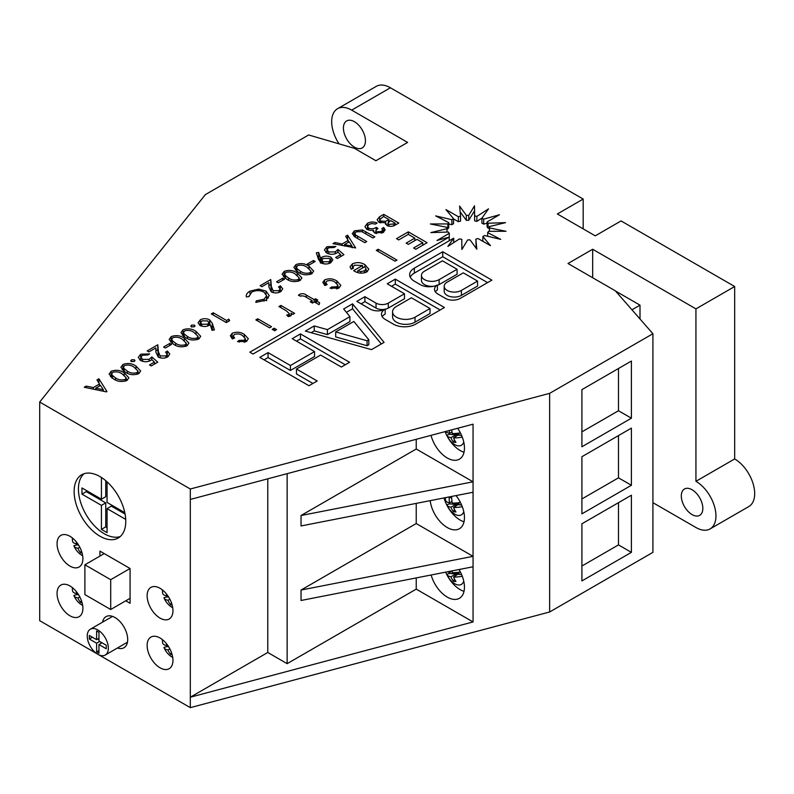 <?xml version="1.0" encoding="UTF-8"?>
<svg xmlns="http://www.w3.org/2000/svg" width="794" height="794" viewBox="0 0 794 794"><rect width="100%" height="100%" fill="white"/><g stroke="black" fill="none" stroke-linecap="round" stroke-linejoin="round"><path stroke-width="1.19" d="M392.564 311.814L392.564 316.776A13.161 7.593 0 0 0 396.414 322.156A13.161 7.593 0 0 0 415.024 322.156L430.03 313.491L430.03 308.519L411.421 297.78L396.414 306.434A13.161 7.593 0 0 0 392.564 311.814A13.161 7.593 0 0 0 396.414 317.183A13.161 7.593 0 0 0 415.024 317.183L430.03 308.519M421.465 275.399A10.352 5.975 0 0 0 424.502 279.627A10.352 5.975 0 0 0 439.142 279.627L457.096 269.265L442.447 260.809L424.502 271.171A10.352 5.975 0 0 0 421.465 275.399L421.465 280.371A10.352 5.975 0 0 0 424.502 284.599A10.352 5.975 0 0 0 433.901 286.227M444.193 286.297L444.193 291.259A10.084 5.816 0 0 0 447.141 295.378A10.084 5.816 0 0 0 461.403 295.378L477.551 286.048L477.551 281.086L463.299 272.848L447.141 282.178A10.084 5.816 0 0 0 444.193 286.297A10.084 5.816 0 0 0 447.141 290.406A10.084 5.816 0 0 0 461.403 290.406L477.551 281.086M99.945 476.579A36.514 21.081 -120 0 0 81.693 474.772A36.514 21.081 -120 0 0 76.095 504.031A36.514 21.081 -120 0 0 99.945 536.208A36.514 21.081 -120 0 0 118.207 538.014A36.514 21.081 -120 0 0 123.804 508.756A36.514 21.081 -120 0 0 99.945 476.579M83.965 473.75A36.514 21.081 -120 0 0 81.018 503.515A36.514 21.081 -120 0 0 104.252 533.727A36.514 21.081 -120 0 0 120.231 536.555M97.791 654.296A14.907 8.605 -120 0 0 105.245 655.04A14.907 8.605 -120 0 0 107.537 643.09A14.907 8.605 -120 0 0 97.791 629.95A14.907 8.605 -120 0 0 90.337 629.215A14.907 8.605 -120 0 0 88.055 641.165A14.907 8.605 -120 0 0 97.791 654.296M117.462 647.983A17.954 10.362 -120 0 0 123.983 647.735A17.954 10.362 -120 0 0 126.732 633.354A17.954 10.362 -120 0 0 115.011 617.534A17.954 10.362 -120 0 0 106.029 616.64A17.954 10.362 -120 0 0 102.555 622.159M69.971 536.297A18.262 10.54 -120 0 0 60.84 535.394A18.262 10.54 -120 0 0 58.041 550.024A18.262 10.54 -120 0 0 69.971 566.112A18.262 10.54 -120 0 0 79.102 567.015A18.262 10.54 -120 0 0 81.901 552.386A18.262 10.54 -120 0 0 69.971 536.297M69.971 585.982A18.262 10.54 -120 0 0 60.84 585.079A18.262 10.54 -120 0 0 58.041 599.708A18.262 10.54 -120 0 0 69.971 615.797A18.262 10.54 -120 0 0 79.102 616.7A18.262 10.54 -120 0 0 81.901 602.07A18.262 10.54 -120 0 0 69.971 585.982M160.041 588.294A18.262 10.54 -120 0 0 150.92 587.391A18.262 10.54 -120 0 0 148.121 602.021A18.262 10.54 -120 0 0 160.041 618.109A18.262 10.54 -120 0 0 169.172 619.012A18.262 10.54 -120 0 0 171.97 604.383A18.262 10.54 -120 0 0 160.041 588.294M160.041 637.989A18.262 10.54 -120 0 0 150.92 637.086A18.262 10.54 -120 0 0 148.121 651.715A18.262 10.54 -120 0 0 160.041 667.804A18.262 10.54 -120 0 0 169.172 668.707A18.262 10.54 -120 0 0 171.97 654.077A18.262 10.54 -120 0 0 160.041 637.989M354.432 147.148A15.582 8.992 60 0 1 344.249 133.422A15.582 8.992 60 0 1 346.641 120.936A15.582 8.992 60 0 1 354.432 121.71A15.582 8.992 60 0 1 364.605 135.437A15.582 8.992 60 0 1 362.213 147.922A15.582 8.992 60 0 1 354.432 147.148M692.07 514.591A15.215 8.784 60 0 1 682.135 501.193A15.215 8.784 60 0 1 684.468 488.995A15.215 8.784 60 0 1 692.07 489.749A15.215 8.784 60 0 1 702.015 503.158A15.215 8.784 60 0 1 699.683 515.346A15.215 8.784 60 0 1 692.07 514.591M431.152 574.995A24.346 14.054 -120 0 0 447.24 597.088A24.346 14.054 -120 0 0 459.408 598.299A24.346 14.054 -120 0 0 459.021 569.526M445.672 572.146A24.346 14.054 -120 0 0 460.153 589.634A24.346 14.054 -120 0 0 464.014 591.361M430.199 500.647A24.346 14.054 -120 0 0 447.24 527.524A24.346 14.054 -120 0 0 459.408 528.735A24.346 14.054 -120 0 0 455.994 495.585M444.044 497.927A24.346 14.054 -120 0 0 460.153 520.07A24.346 14.054 -120 0 0 464.014 521.797M431.013 435.36A24.346 14.054 -120 0 0 447.24 457.959A24.346 14.054 -120 0 0 459.408 459.17A24.346 14.054 -120 0 0 457.652 428.274M445.106 431.608A24.346 14.054 -120 0 0 460.153 450.506A24.346 14.054 -120 0 0 464.014 452.233M113.582 378.996L109.096 374.123L111.16 371.255C115.974 369.597 120.321 370.133 124.201 372.862L128.876 377.775L126.99 380.395C122.107 382.192 117.641 381.725 113.582 378.996M131.258 361.548L131.447 359.771L134.345 359.771L134.95 360.595L134.345 361.439L131.258 361.548L130.712 360.724M160.16 355.94L165.996 355.871L167.206 354.213L165.549 352.119L167.465 351.017L169.777 354.064L167.673 356.913C164.596 358.491 161.45 358.551 158.254 357.072L155.902 352.159L155.902 347.881L148.925 351.911L147.188 350.908L157.808 344.775L158.403 351.772L160.16 355.94L160.16 357.826M173.638 344.328L169.142 339.445L171.206 336.587C176.03 334.929 180.377 335.465 184.258 338.194L188.932 343.107L187.047 345.727C182.163 347.524 177.687 347.057 173.638 344.328M191.304 326.88L191.503 325.093L194.401 325.093L194.996 325.927L194.401 326.771L191.304 326.88L190.768 326.056M226.548 320.468L228.861 319.128L229.635 320.697L226.35 322.592L211.293 313.888L213.229 312.776L226.548 320.468L226.548 322.473M273.116 290.723L278.962 290.654L280.163 288.996L278.515 286.902L280.421 285.8L282.733 288.847L280.629 291.696C277.553 293.274 274.416 293.333 271.211 291.855L268.868 286.942L268.858 282.664L261.881 286.694L260.144 285.691L270.764 279.557L271.369 286.555L273.116 290.723L273.116 292.609M286.594 279.111L282.108 274.228L284.173 271.369C288.986 269.712 293.333 270.248 297.214 272.977L301.889 277.89L300.003 280.51C295.12 282.307 290.654 281.84 286.594 279.111M307.258 264.065L313.441 260.492L315.178 261.494L308.995 265.067L307.258 264.065M337.966 249.455L343.911 254.715L337.381 258.487L335.644 257.484L340.596 254.626L337.837 252.095L336.785 253.038C333.44 254.695 330.106 254.685 326.761 253.018L324.438 249.882L326.89 246.706L335.842 246.448L333.956 247.53L328.547 247.758L327.128 249.773L328.756 251.946L335.316 251.877L337.966 249.455L337.966 252.214M362.362 229.962L374.847 236.86L372.912 237.972L361.816 231.63L356.139 231.828L354.868 233.585L355.523 234.905L366.739 241.545L364.803 242.656L355.742 237.426L352.258 233.704L354.332 230.865L362.362 229.962L362.362 231.898M379.552 216.752L383.73 214.34L398.787 223.035L395.73 224.801C393.03 226.578 390.082 226.826 386.896 225.536L385.576 222.777L378.867 222.231L377.13 219.749L379.552 216.752L379.74 221.605M385.348 223.521L385.576 224.295M341.341 367.036L349.588 362.282L300.45 333.907L292.202 338.671L314.543 351.573L290.406 365.508L268.064 352.605L259.817 357.369L308.955 385.735L317.203 380.981L296.47 369.012L320.607 355.067L341.341 367.036M352.546 303.824L343.643 308.965L349.916 316.637L327.416 329.629L314.245 325.937L305.343 331.078L371.493 349.638L384.068 342.373L352.546 303.824L352.546 308.797L346.402 312.34M395.313 279.141L387.224 283.805L404.483 293.77L388.306 303.109A8.684 5.012 180 0 1 376.028 303.109L364.912 296.688L356.824 301.363L370.193 309.074A10.59 6.114 0 0 0 385.179 309.074A12.664 7.315 0 0 0 381.487 314.235A12.664 7.315 0 0 0 385.199 319.406L393.437 324.16A15.682 9.052 0 0 0 415.609 324.16L444.451 307.506L395.313 279.141L395.313 284.103L391.531 286.297M460.252 298.385L491.873 280.133L442.734 251.758L414.339 268.154A15.999 9.24 0 0 0 409.644 274.684A15.999 9.24 0 0 0 413.972 280.997L420.284 284.649A12.545 7.245 0 0 0 437.405 284.977A11.384 6.57 0 0 0 434.507 289.363A11.384 6.57 0 0 0 437.841 294.008L445.424 298.385A10.491 6.054 0 0 0 460.252 298.385M467.646 239.917A21.299 12.297 0 0 0 470.058 239.877L476.827 249.197L475.834 239.103A21.299 12.297 0 0 0 478.038 238.537L490.474 245.644L482.871 236.543A21.299 12.297 0 0 0 484.519 235.53L500.726 239.361L487.665 232.632A21.299 12.297 0 0 0 488.518 231.322L506.026 231.282L489.501 227.947A21.299 12.297 0 0 0 489.501 227.63A21.299 12.297 0 0 0 489.422 226.558L505.57 222.648L488.092 223.223A21.299 12.297 0 0 0 487.099 221.943L499.416 214.767L483.655 219.164A21.299 12.297 0 0 0 481.898 218.201L488.528 208.852L476.866 216.395A21.299 12.297 0 0 0 474.613 215.899L474.534 205.795L468.768 215.333A21.299 12.297 0 0 0 466.346 215.373L459.577 206.053L460.57 216.147A21.299 12.297 0 0 0 458.366 216.722L445.94 209.606L453.543 218.707A21.299 12.297 0 0 0 451.885 219.72L435.688 215.899L448.749 222.628A21.299 12.297 0 0 0 447.895 223.928L430.388 223.968L446.913 227.302A21.299 12.297 0 0 0 446.903 227.63A21.299 12.297 0 0 0 446.982 228.702L430.844 232.602L448.322 232.037A21.299 12.297 0 0 0 449.315 233.307L436.988 240.483L449.206 237.078L249.832 352.189L253.028 354.035L453.721 238.16L447.885 246.398L459.537 238.865A21.299 12.297 0 0 0 461.8 239.351L461.88 249.455L467.646 239.917M269.563 327.813L255.837 319.893L257.762 318.781L271.498 326.701L269.563 327.813M286.257 310.752L278.962 306.544L280.887 305.422L294.624 313.352L292.936 314.325L291.021 313.223L291.577 314.692L290.773 315.853L288.192 316.598L286.733 315.01L288.669 314.563L289.294 313.65L286.257 310.752M334.979 282.138C332.567 280.431 329.857 280.093 326.86 281.106L325.738 282.634L327.138 284.57L324.974 285.542L322.83 282.386L324.627 279.895C329.014 278.198 333.083 278.565 336.845 280.987L340.844 285.364L338.859 288.093L330.026 288.182L331.713 286.932L336.676 286.852L337.867 285.215L334.979 282.138M395.065 261.206L376.277 250.358L378.202 249.247L396.99 260.095L395.065 261.206M592.671 249.256L695.941 308.876L734.678 286.515L621.067 220.93L595.252 235.838L557.358 213.963L583.183 199.056L390.41 87.767L351.682 110.128L407.63 142.424L375.909 160.735L354.432 148.339L308.658 134.97L205.378 194.599L39.7 402.052L190.312 489.005L549.637 393.348L652.916 333.728L615.33 290.822L567.998 263.499L592.671 249.256L592.671 277.741M398.677 239.927L396.514 238.676L408.315 231.858L427.103 242.706L415.778 249.247L413.614 247.986L422.765 242.706L416.989 239.371L408.315 244.373L406.151 243.123L414.815 238.121L408.315 234.359L398.677 239.927M362.55 265.514L354.491 265.156L352.963 267.082L353.419 268.283L351.285 269.235L350.035 266.834L352.367 263.886C356.794 261.98 360.992 262.248 364.962 264.68L368.803 269.156L366.689 272.024C362.253 273.771 358.104 273.434 354.253 271.012L353.648 270.655L362.55 265.514L362.55 268.015M304.41 296.202L301.482 295.765L300.698 296.281L298.435 295.259L299.675 294.306C302.177 293.244 304.43 293.522 306.424 295.14L314.126 299.586L315.575 298.752L317.739 300.003L316.3 300.837L319.645 302.762L319.079 304.668L314.374 301.948L312.449 303.06L310.275 301.809L312.201 300.698L304.41 296.202M274.625 330.741L272.213 329.351L274.148 328.23L276.55 329.629L274.625 330.741M242.478 335.544C240.066 333.837 237.366 333.49 234.369 334.512L233.238 336.031L234.637 337.966L232.473 338.939L230.339 335.793L232.136 333.301C236.513 331.604 240.582 331.961 244.344 334.393L248.353 338.77L246.368 341.489L237.535 341.589L239.212 340.338L244.175 340.249L245.376 338.621L242.478 335.544M376.535 231.818L381.448 231.491L382.539 230.081L381.874 228.563L383.73 227.491L385.15 229.883L383.204 232.473L374.56 232.9L373.339 230.191L370.619 230.399L366.897 229.367L364.922 226.578L367.404 223.312C370.49 221.715 373.746 221.615 377.16 223.035L375.284 224.116L372.088 223.501L369.121 224.335L367.473 226.409L368.664 228.166C371.403 229.168 373.914 228.91 376.207 227.392L377.934 228.384L375.78 230.746L376.535 233.585M373.15 231.024L373.339 231.769M347.613 235.183L355.652 247.936L332.944 243.659L334.929 242.517L342.035 243.976L348.199 240.423L345.658 236.314L347.613 235.183L347.613 239.48M321.113 262.913L318.463 259.36L316.369 252.78L318.702 252.462L320.498 258.149L321.709 257.276C324.766 255.767 327.843 255.747 330.939 257.216L332.885 259.837L330.761 262.754C327.594 264.352 324.379 264.402 321.113 262.913M298.375 272.302L293.879 267.429L295.954 264.571C300.767 262.913 305.114 263.449 308.995 266.179L313.67 271.091L311.784 273.712C306.901 275.508 302.425 275.032 298.375 272.302M276.56 281.781L282.733 278.218L284.48 279.22L278.297 282.793L276.56 281.781M246.348 296.896C245.932 294.653 247.123 292.738 249.921 291.15L258.755 289.085L266.02 291.09L269.285 295.586L265.772 300.271L255.797 302.355L256.273 300.857L264.104 299.229L266.665 295.735L263.995 292.142C259.886 290.108 255.767 290.118 251.658 292.152L248.939 296.619L246.348 296.896L246.229 295.954M248.909 296.063L248.939 296.619L248.909 296.063M209.616 319.833L212.306 323.366L214.4 329.937L212.008 330.284L210.241 324.597L209.239 325.332C206.182 326.85 203.095 326.88 199.979 325.421L198.053 322.821L200.257 319.813C203.383 318.315 206.5 318.325 209.616 319.833L209.844 324.945M185.409 337.519L180.923 332.646L182.987 329.788C187.801 328.13 192.148 328.666 196.029 331.396L200.713 336.309L198.828 338.929C193.935 340.725 189.468 340.249 185.409 337.519M163.594 346.998L169.777 343.435L171.514 344.437L165.341 348.01L163.594 346.998M151.823 356.923L157.768 362.183L151.237 365.955L149.5 364.952L154.453 362.094L151.694 359.563L150.642 360.506C147.297 362.163 143.962 362.153 140.617 360.486L138.295 357.35L140.746 354.174L149.699 353.916L147.813 355.007L142.404 355.226L140.985 357.25L142.612 359.414L149.173 359.345L151.823 356.923L151.823 359.682M125.363 372.197L120.867 367.314L122.941 364.456C127.755 362.798 132.102 363.334 135.982 366.064L140.657 370.977L138.771 373.597C133.888 375.393 129.412 374.927 125.363 372.197M98.913 378.778L106.952 391.521L106.346 391.879L84.233 387.244L86.218 386.102L93.335 387.571L99.498 384.008L96.957 379.909L98.913 378.778L98.913 383.075M734.678 286.515L734.678 458.942A28.296 16.337 60 0 1 753.159 483.883A28.296 16.337 60 0 1 748.821 506.552L710.094 528.913A28.296 16.337 60 0 1 695.941 527.514L652.916 502.671M734.678 458.942L695.941 481.303L695.941 308.876M339.048 143.843A28.296 16.337 60 0 1 337.539 108.718L376.267 86.357A28.296 16.337 60 0 1 390.41 87.767M583.183 228.87L583.183 199.056M190.312 489.005L190.312 697.201L473.055 621.94L416.235 589.128L416.235 577.913M473.055 621.94L473.055 556.346L416.235 523.544L301.035 590.051L301.035 600.482L473.055 566.777M301.035 590.051L473.055 556.346L473.055 481.809L416.235 449.007L301.035 515.514L301.035 525.946L473.055 492.25M416.235 503.376L416.235 523.544M631.399 428.135L631.399 485.283L581.913 513.847L581.913 456.709L631.399 428.135M652.916 333.728L652.916 552.356L549.637 611.985L549.637 393.348M631.399 495.218L631.399 552.356L581.913 580.93L581.913 523.792L631.399 495.218M631.399 361.052L631.399 418.2L581.913 446.764L581.913 389.626L631.399 361.052M549.637 611.985L190.312 707.643L98.982 654.911M39.7 402.052L39.7 620.68L96.6 653.531M337.539 108.718A28.296 16.337 60 0 1 351.682 110.128M125.77 600.81L130.067 603.291L130.067 568.504L99.945 551.115L99.945 556.088M267.776 478.822L267.776 652.479L190.312 697.201L190.312 707.643M287.14 473.661L287.14 663.665L267.776 652.479M287.14 663.665L416.235 589.128M416.235 439.3L416.235 449.007M301.035 515.514L473.055 481.809L473.055 424.175L190.312 499.436M615.489 291.001L640.004 305.154L631.955 309.799M640.004 318.99L640.004 305.154M695.941 481.303A28.296 16.337 60 0 1 714.431 506.244A28.296 16.337 60 0 1 710.094 528.913M618.486 502.671L618.486 544.902L631.399 552.356M618.486 544.902L581.913 566.023M618.486 435.588L618.486 477.829L631.399 485.283M618.486 477.829L581.913 498.94M618.486 368.505L618.486 410.746L631.399 418.2M618.486 410.746L581.913 431.857M106.247 648.777L106.247 645.244L98.962 641.036L98.962 632.312L96.62 630.952L96.62 639.686L89.335 635.478L89.335 639.011L96.62 643.209L96.62 651.943L98.962 653.303L98.962 644.569L106.247 648.777M110.703 579.689L84.889 564.782L84.889 594.597L110.703 609.504L110.703 579.689L130.067 568.504M110.703 609.504L130.067 598.319M84.889 564.782L104.252 553.597M101.434 477.492L101.434 499.198L81.961 487.953L81.961 494.126L101.434 505.371L101.434 529.38L107.061 532.625L107.061 508.626L125.71 519.385M124.807 512.696L107.061 502.453L107.061 481.849M408.315 234.359L408.315 231.858M422.765 245.207L422.765 242.706M414.815 240.622L414.815 238.121M378.202 251.47L378.202 249.247M352.367 268.749L352.367 263.886M364.962 266.943L364.962 264.68M366.074 270.347L367.483 271.488M364.535 270.764L366.074 268.729L364.714 266.764L357.727 270.794L360.754 271.617L364.535 270.764L364.535 272.888M360.754 273.156L360.754 271.617M357.727 272.56L357.727 270.794M324.349 285.036L324.627 279.895M324.627 284.867L325.738 284.331M336.845 283.428L336.845 280.987M337.867 286.594L339.366 287.756M331.713 288.768L331.713 286.932M336.676 288.947L336.676 286.852M299.675 295.815L299.675 294.306M314.126 302.087L314.126 299.586M315.575 302.643L315.575 298.752M316.3 303.06L316.3 300.837M312.201 302.921L312.201 300.698M280.887 307.655L280.887 305.422M289.294 315.248L290.544 315.972M291.021 315.694L291.021 313.223M288.669 316.528L288.669 314.563M274.148 330.463L274.148 328.23M257.762 321.004L257.762 318.781M231.858 338.442L232.136 333.301M232.136 338.264L233.238 337.738M244.344 336.835L244.344 334.393M245.376 340.001L246.865 341.162M239.212 342.174L239.212 340.338M244.175 342.353L244.175 340.249M453.721 242.627L453.721 238.16M449.206 240.771L449.206 237.078M449.315 233.307L449.206 238.339M446.982 232.076L446.982 228.702M446.913 227.947L446.913 227.302M448.749 222.628L448.749 227.59A21.299 12.297 0 0 0 447.895 228.9L446.982 228.9M447.895 228.9L447.895 223.928M453.543 218.707L453.543 223.68A21.299 12.297 0 0 0 451.885 224.692L448.749 223.948M451.885 224.692L451.885 219.72M460.57 216.147L460.57 221.119A21.299 12.297 0 0 0 458.366 221.685L453.543 218.926M458.366 221.685L458.366 216.722M482.027 218.022L476.866 221.357A21.299 12.297 0 0 0 474.613 220.871L474.534 210.757L468.768 220.305A21.299 12.297 0 0 0 466.346 220.345L460.143 211.8M466.346 220.345L466.346 215.373M468.768 220.305L468.768 215.333M474.534 210.757L474.534 205.795M474.613 220.871L474.613 215.899M476.866 221.357L476.866 216.395M487.099 223.174L483.655 224.126A21.299 12.297 0 0 0 481.898 223.174L481.898 218.201M483.655 224.126L483.655 219.164M489.422 228.146L488.092 228.186A21.299 12.297 0 0 0 487.099 226.915L487.099 221.943M488.092 228.186L488.092 223.223M489.422 231.322L489.422 226.558M489.501 231.322L489.501 227.947M487.665 236.275L487.665 232.632M482.871 241.297L482.871 236.543M476.261 248.413L475.834 239.103M435.35 291.845A11.384 6.57 0 0 1 437.405 289.949L437.405 284.977M487.576 282.614L442.734 256.73L414.339 273.126A15.999 9.24 0 0 0 410.24 277.175M442.734 256.73L442.734 251.758M437.405 285.403A10.352 5.975 0 0 0 439.142 284.599L457.096 274.238L457.096 269.265M440.154 309.988L395.313 284.103M382.242 316.717A12.664 7.315 0 0 1 385.179 314.037L385.179 309.074M384.733 309.323A8.684 5.012 180 0 1 376.028 308.072L364.912 301.66L361.131 303.844M364.912 301.66L364.912 296.688M404.483 293.77L404.483 298.743L388.306 308.072A8.684 5.012 180 0 1 385.179 309.233M381.309 343.961L352.546 308.797M349.916 316.637L349.916 321.61L327.416 334.602L314.245 330.909L311.139 332.706M314.245 330.909L314.245 325.937M327.416 334.602L327.416 329.629M335.683 331.952L335.683 336.924L367.066 345.727L368.813 344.715L368.813 339.743L353.856 321.461L335.683 331.952L367.066 340.755L368.813 339.743M367.066 345.727L367.066 340.755M312.896 383.462L296.47 373.974L296.47 369.012M314.543 351.573L314.543 356.536L290.406 370.47L268.064 357.578L264.124 359.851M268.064 357.578L268.064 352.605M290.406 370.47L290.406 365.508M345.281 364.764L300.45 338.879L296.509 341.152M300.45 338.879L300.45 333.907M383.73 216.564L383.73 214.34M378.798 222.191L379.552 221.725M387.035 225.605L387.909 225.139M393.745 223.938L395.114 223.144L390.678 220.583L387.909 223.114L388.852 224.434L393.745 223.938L393.745 225.774M395.114 225.139L395.114 223.144M388.852 226.24L388.852 224.434M388.464 219.859L388.941 219.581L383.532 216.454L379.74 219.63L380.753 221.099L385.626 221.288L388.464 219.859L388.464 222.052M388.941 221.665L388.941 219.581M385.626 224.374L385.626 221.288M380.753 222.965L380.753 221.099M381.448 233.238L381.448 231.491M383.73 232.146L383.73 227.491M366.342 229.009L367.404 228.285L367.404 223.312M368.664 230.081L368.664 228.166M374.808 233.029L375.78 232.573M376.207 229.754L376.207 227.392M355.523 237.297L355.523 234.905M353.816 236.155L354.332 230.865M354.332 235.838L354.868 235.55M334.929 244.076L334.929 242.517M342.035 245.564L342.035 243.976M348.199 242.428L348.199 240.423M348.199 241.078L348.824 242.071M352.06 247.202L352.387 247.728M344.487 244.572L352.06 246.209L349.201 241.852L344.487 244.572L344.487 246.071M352.06 247.659L352.06 246.209M340.596 256.631L340.596 254.626M325.838 252.393L326.89 251.678L326.89 246.706M328.756 253.872L328.756 251.946M335.316 253.713L335.316 251.877M317.888 257.544L318.702 257.435L318.702 252.462M318.702 257.435L320.24 262.298M320.498 262.506L320.498 258.149M320.498 263.112L321.709 262.248L321.709 257.276M330.284 261.851L330.939 262.189L330.939 257.216M329.083 258.378L323.178 258.437L321.868 260.134L323.098 261.831L329.083 261.712L330.284 260.015L329.083 258.378M329.083 263.489L329.083 261.712M323.098 263.687L323.098 261.831M313.441 262.496L313.441 260.492M295.209 270.039L295.954 269.543L295.954 264.571M295.954 269.543L296.48 269.265M311.03 272.441L312.25 273.414M309.997 272.739L311.03 271.181L307.07 267.29C304.4 265.256 301.254 264.69 297.641 265.603L296.48 267.28L297.125 268.729L300.311 271.191C303.119 273.215 306.345 273.732 309.997 272.739L309.997 274.466M300.311 273.325L300.311 271.191M297.125 271.538L297.125 268.729M283.428 276.838L284.173 276.342L284.173 271.369M284.173 276.342L284.699 276.064M299.259 279.24L300.469 280.213M298.226 279.538L299.259 277.979L295.289 274.089C292.619 272.064 289.482 271.498 285.86 272.402L284.699 274.079L285.354 275.528L288.53 277.999C291.338 280.024 294.574 280.53 298.226 279.538L298.226 281.274M288.53 280.123L288.53 277.999M285.354 278.347L285.354 275.528M282.733 280.222L282.733 278.218M278.962 292.45L278.962 290.654M280.163 290.912L280.421 285.8M280.421 290.763L281.225 291.319M268.868 285.622L270.764 284.52L270.764 279.557M270.764 284.52L271.369 291.527L271.369 286.555M256.273 302.385L256.273 300.857M264.104 301.105L264.104 299.229M249.921 293.522L249.921 291.15M258.755 290.634L258.755 289.085M266.02 293.859L266.02 291.09M266.665 296.46L268.432 298.058M228.861 321.143L228.861 319.128M213.229 315.01L213.229 312.776M210.489 325.421L212.306 328.339L212.306 323.366M212.306 328.339L212.891 330.155M199.631 325.203L200.257 324.786L200.257 319.813M208.911 324.448L209.616 324.806M201.825 324.26L207.8 324.16L208.911 322.622L207.621 320.915L201.924 320.855L200.654 322.612L201.825 324.26L201.825 326.175M207.8 325.987L207.8 324.16M194.401 326.771L194.401 325.093M191.503 326.979L191.503 325.093M182.253 335.257L182.987 334.76L182.987 329.788M182.987 334.76L183.513 334.482M198.073 337.658L199.294 338.631M197.041 337.956L198.073 336.398L194.103 332.507C191.443 330.473 188.297 329.907 184.684 330.82L183.513 332.497L184.168 333.946L187.354 336.408C190.163 338.433 193.389 338.949 197.041 337.956L197.041 339.683M187.354 338.542L187.354 336.408M184.168 336.755L184.168 333.946M170.472 342.055L171.206 341.559L171.206 336.587M171.206 341.559L171.742 341.281M186.292 344.457L187.513 345.43M185.26 344.755L186.292 343.197L182.332 339.306C179.662 337.271 176.516 336.716 172.903 337.619L171.742 339.296L172.387 340.745L175.573 343.216C178.382 345.241 181.608 345.747 185.26 344.755L185.26 346.492M175.573 345.34L175.573 343.216M172.387 343.564L172.387 340.745M169.777 345.44L169.777 343.435M165.996 357.667L165.996 355.871M167.206 356.129L167.465 351.017M167.465 355.98L168.268 356.536M155.902 350.839L157.808 349.737L157.808 344.775M157.808 349.737L158.403 356.744L158.403 351.772M154.453 364.099L154.453 362.094M139.694 359.861L140.746 359.146L140.746 354.174M142.612 361.339L142.612 359.414M149.173 361.181L149.173 359.345M134.345 361.439L134.345 359.771M131.447 361.647L131.447 359.771M122.197 369.925L122.941 369.428L122.941 364.456M122.941 369.428L123.467 369.15M138.017 372.326L139.238 373.299M136.985 372.624L138.017 371.066L134.057 367.185C131.387 365.151 128.241 364.585 124.628 365.488L123.467 367.175L124.112 368.615L127.298 371.086C130.107 373.111 133.332 373.617 136.985 372.624L136.985 374.361M127.298 373.21L127.298 371.086M124.112 371.433L124.112 368.615M110.416 376.723L111.16 376.227L111.16 371.255M111.16 376.227L111.686 375.949M126.246 379.125L127.457 380.108M125.214 379.423L126.246 377.865L122.276 373.984C119.606 371.949 116.47 371.384 112.847 372.287L111.686 373.974L112.341 375.413L115.517 377.884C118.326 379.909 121.561 380.425 125.214 379.423L125.214 381.16M115.517 380.008L115.517 377.884M112.341 378.232L112.341 375.413M86.218 387.661L86.218 386.102M93.335 389.149L93.335 387.571M99.498 386.023L99.498 384.008M99.498 384.663L100.123 385.656M103.359 390.797L103.686 391.313M95.786 388.167L103.359 389.794L100.501 385.437L95.786 388.167L95.786 389.665M103.359 391.243L103.359 389.794M107.061 508.626L111.368 506.135L125.075 514.055M86.268 490.444L86.268 491.645L105.741 502.89L105.741 526.888L107.061 527.653M105.741 526.888L101.434 529.38M105.741 502.89L101.434 505.371M86.268 491.645L81.961 494.126M105.741 480.688L105.741 496.716L101.434 499.198M102.019 642.803L98.962 644.569M98.962 650.594L96.62 651.943M100.927 642.167L100.927 643.438M99.677 641.453L96.62 643.209M97.87 638.962L98.962 639.597M92.392 637.245L89.335 639.011M98.962 638.336L96.62 639.686M449.275 572.335A11.354 6.55 60 0 0 449.722 573.427L446.843 574.211A20.942 6.56 -16.5 0 0 446.962 574.578A21.081 21.081 0 0 0 452.233 581.893A13.29 7.672 -120 0 0 458.327 584.989A13.29 7.672 -120 0 0 463.756 581.158M451.965 570.916A21.081 14.58 91.9 0 0 452.272 572.663A20.942 6.56 163.5 0 0 460.391 571.998M446.962 574.578A20.942 6.56 -16.5 0 0 450.873 576.762A21.081 17.051 -79.5 0 0 453.463 581.248A20.207 12.247 -55.3 0 0 454.684 581.456A20.207 12.247 -55.3 0 0 455.964 581.496A21.081 14.58 91.9 0 1 453.573 577.03L457.87 574.241L461.632 574.618M457.87 574.241L457.592 573.318L459.091 573.466L458.733 572.256M449.722 573.427L456.074 574.062L455.796 573.129L454.297 572.98L455.29 572.613M457.592 573.318L458.753 572.345M453.463 581.248L454.515 579.104M456.431 575.174L457.801 572.385M456.758 572.494L455.796 573.129M456.074 574.062L450.873 576.762M452.004 571.144L449.583 572.395A21.081 17.051 -79.5 0 1 449.414 571.412M453.573 577.03A20.942 6.56 -16.5 0 0 462.287 576.255M449.583 572.395A20.942 6.56 163.5 0 1 447.479 571.789M166.383 595.847A11.354 6.55 60 0 0 166.829 596.929L163.951 597.713A20.942 6.56 -16.5 0 0 164.07 598.081A21.081 21.081 0 0 0 169.34 605.395A13.29 7.672 -120 0 0 172.715 607.698M164.07 598.081A20.942 6.56 -16.5 0 0 167.981 600.264A21.081 17.051 -79.5 0 0 170.571 604.75A20.207 12.247 -55.3 0 0 171.792 604.959A20.207 12.247 -55.3 0 0 172.139 604.988M166.829 596.929L168.685 597.118M170.571 604.75L171.484 602.894M169.896 599.271L167.981 600.264M167.574 595.44L166.69 595.897A21.081 17.051 -79.5 0 1 166.393 593.892M162.492 589.982A13.29 7.672 -120 0 0 162.661 593.346A20.942 6.56 163.5 0 0 166.69 595.897M166.383 645.532A11.354 6.55 60 0 0 166.829 646.624L163.951 647.408A20.942 6.56 -16.5 0 0 164.07 647.765A21.081 21.081 0 0 0 169.34 655.09A13.29 7.672 -120 0 0 172.715 657.392M164.07 647.765A20.942 6.56 -16.5 0 0 167.981 649.958A21.081 17.051 -79.5 0 0 170.571 654.445A20.207 12.247 -55.3 0 0 171.792 654.643A20.207 12.247 -55.3 0 0 172.139 654.673M166.829 646.624L168.685 646.802M170.571 654.445L171.484 652.579M169.896 648.956L167.981 649.958M167.574 645.135L166.69 645.591A21.081 17.051 -79.5 0 1 166.393 643.577M162.492 639.666A13.29 7.672 -120 0 0 162.661 643.041A20.942 6.56 163.5 0 0 166.69 645.591M76.313 593.525A11.354 6.55 60 0 0 76.75 594.617L73.882 595.401A20.942 6.56 -16.5 0 0 74.001 595.768A21.081 21.081 0 0 0 79.271 603.083A13.29 7.672 -120 0 0 82.645 605.385M74.001 595.768A20.942 6.56 -16.5 0 0 77.911 597.951A21.081 17.051 -79.5 0 0 80.492 602.438A20.207 12.247 -55.3 0 0 81.713 602.646A20.207 12.247 -55.3 0 0 82.07 602.676M76.75 594.617L78.606 594.805M80.492 602.438L81.405 600.582M79.827 596.959L77.911 597.951M77.494 593.128L76.611 593.584A21.081 17.051 -79.5 0 1 76.323 591.58M72.413 587.669A13.29 7.672 -120 0 0 72.582 591.034A20.942 6.56 163.5 0 0 76.611 593.584M76.313 543.84A11.354 6.55 60 0 0 76.75 544.922L73.882 545.706A20.942 6.56 -16.5 0 0 74.001 546.074A21.081 21.081 0 0 0 79.271 553.398A13.29 7.672 -120 0 0 82.645 555.691M74.001 546.074A20.942 6.56 -16.5 0 0 77.911 548.257A21.081 17.051 -79.5 0 0 80.492 552.743A20.207 12.247 -55.3 0 0 81.713 552.952A20.207 12.247 -55.3 0 0 82.07 552.981M76.75 544.922L78.606 545.111M80.492 552.743L81.405 550.887M79.827 547.264L77.911 548.257M77.494 543.443L76.611 543.9A21.081 17.051 -79.5 0 1 76.323 541.885M72.413 537.975A13.29 7.672 -120 0 0 72.582 541.349A20.942 6.56 163.5 0 0 76.611 543.9M449.275 433.206A11.354 6.55 60 0 0 449.722 434.298L446.843 435.082A20.942 6.56 -16.5 0 0 446.962 435.44A21.081 21.081 0 0 0 452.233 442.764A13.29 7.672 -120 0 0 458.327 445.861A13.29 7.672 -120 0 0 463.756 442.03M451.756 429.842A21.081 14.58 91.9 0 0 452.272 433.534A20.942 6.56 163.5 0 0 460.391 432.859M446.962 435.44A20.942 6.56 -16.5 0 0 450.873 437.633A21.081 17.051 -79.5 0 0 453.463 442.119A20.207 12.247 -55.3 0 0 454.684 442.318A20.207 12.247 -55.3 0 0 455.964 442.367A21.081 14.58 91.9 0 1 453.573 437.901L457.87 435.112L461.632 435.489M457.87 435.112L457.592 434.179L459.091 434.328L458.733 433.127M449.722 434.298L456.074 434.933L455.796 434L454.297 433.852L455.29 433.484M457.592 434.179L458.753 433.216M453.463 442.119L454.515 439.975M456.431 436.045L457.801 433.246M456.758 433.365L455.796 434M456.074 434.933L450.873 437.633M452.004 432.005L449.583 433.266A21.081 17.051 -79.5 0 1 449.215 430.517M453.573 437.901A20.942 6.56 -16.5 0 0 462.287 437.117M449.583 433.266A20.942 6.56 163.5 0 1 445.851 431.41M449.275 502.771A11.354 6.55 60 0 0 449.722 503.862L446.843 504.647A20.942 6.56 -16.5 0 0 446.962 505.004A21.081 21.081 0 0 0 452.233 512.329A13.29 7.672 -120 0 0 458.327 515.425A13.29 7.672 -120 0 0 463.756 511.594M460.391 502.433A20.942 6.56 163.5 0 1 452.272 503.098A21.081 14.58 91.9 0 1 451.677 497.461A20.207 2.402 -166.4 0 0 450.357 497.312A20.207 2.402 -166.4 0 0 449.176 497.213L451.687 498.056M446.962 505.004A20.942 6.56 -16.5 0 0 450.873 507.197A21.081 17.051 -79.5 0 0 453.463 511.683A20.207 12.247 -55.3 0 0 454.684 511.892A20.207 12.247 -55.3 0 0 455.964 511.931A21.081 14.58 91.9 0 1 453.573 507.465L457.87 504.676L461.632 505.053M457.87 504.676L457.592 503.743L459.091 503.902L458.733 502.691M449.722 503.862L456.074 504.498L455.796 503.565L454.297 503.416L455.29 503.049M457.592 503.743L458.753 502.781M453.463 511.683L454.515 509.54M456.431 505.609L457.801 502.81M456.758 502.93L455.796 503.565M456.074 504.498L450.873 507.197M452.004 501.57L449.583 502.83A21.081 17.051 -79.5 0 1 449.176 497.213M453.573 507.465A20.942 6.56 -16.5 0 0 462.287 506.681M445.345 497.679A13.29 7.672 -120 0 0 445.553 500.28A20.942 6.56 163.5 0 0 449.583 502.83M306.424 297.363L306.424 295.14M414.339 273.126L414.339 268.154M461.403 295.378L461.403 290.406M439.142 284.599L439.142 279.627M376.028 308.072L376.028 303.109M388.306 308.072L388.306 303.109M415.024 322.156L415.024 317.183M365.776 233.853L365.776 231.63M357.637 238.518L357.637 236.294M308.995 268.511L308.995 266.179M297.214 275.31L297.214 272.977M196.029 333.728L196.029 331.396M184.258 340.527L184.258 338.194M135.982 368.396L135.982 366.064M124.201 375.195L124.201 372.862M105.245 655.04L127.457 642.217M90.337 629.215L112.55 616.392M352.963 267.082L352.963 268.481M366.074 268.729L366.074 272.342M325.738 282.634L325.738 285.195M337.867 285.215L337.867 288.569M289.294 313.65L289.294 316.409M233.238 336.031L233.238 338.601M245.376 338.621L245.376 341.976M387.909 223.114L387.909 225.992M379.74 219.63L379.74 222.657M382.539 230.081L382.539 232.821M367.473 226.409L367.473 229.665M375.78 230.746L375.78 233.406M354.868 233.585L354.868 236.89M327.128 249.773L327.128 253.217M330.284 260.015L330.284 263.003M321.868 260.134L321.868 263.29M311.03 271.181L311.03 274.089M296.48 267.28L296.48 271.091M299.259 277.979L299.259 280.897M284.699 274.079L284.699 277.89M280.163 288.996L280.163 291.944M266.665 295.735L266.665 300.698M200.654 322.612L200.654 325.768M208.911 322.622L208.911 325.51M198.073 336.398L198.073 339.306M183.513 332.497L183.513 336.309M186.292 343.197L186.292 346.115M171.742 339.296L171.742 343.107M167.206 354.213L167.206 357.161M140.985 357.25L140.985 360.684M138.017 371.066L138.017 373.984M123.467 367.175L123.467 370.977M126.246 377.865L126.246 380.783M111.686 373.974L111.686 377.775"/></g></svg>
